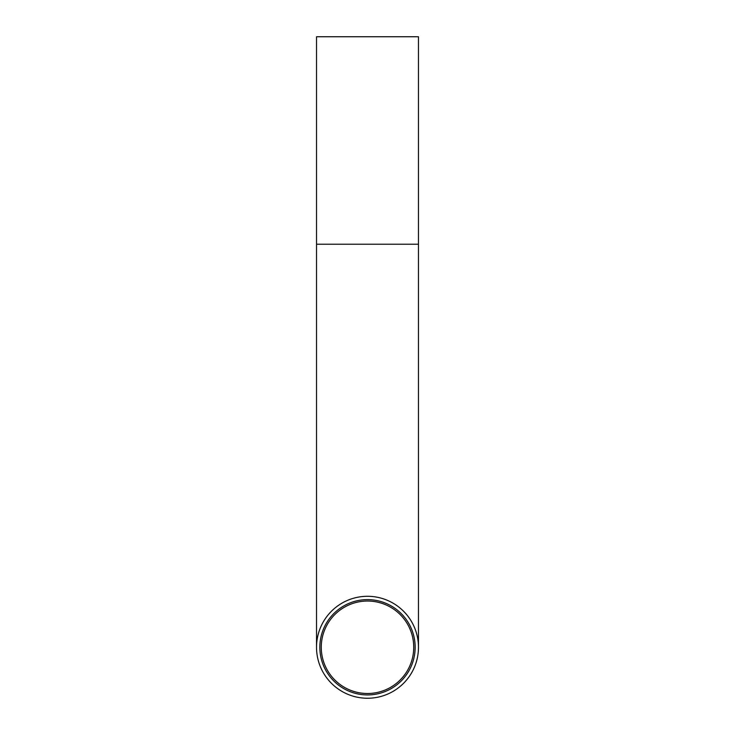 <?xml version="1.0" encoding="UTF-8"?>
<svg xmlns="http://www.w3.org/2000/svg" width="735" height="735" viewBox="0 0 735 735"><rect width="100%" height="100%" fill="white"/><g stroke="black" fill="none" stroke-linecap="round" stroke-linejoin="round"><path stroke-width="1.1" d="M321.269 647.278A46.231 46.231 0 0 1 367.5 601.037A46.231 46.231 0 0 1 413.731 647.278A46.231 46.231 0 0 1 367.5 693.509A46.231 46.231 0 0 1 321.269 647.278M418.472 244.213L316.528 244.213L316.528 36.75L418.472 36.75L418.472 647.278A50.972 50.972 0 0 1 367.5 698.25A50.972 50.972 0 0 1 316.528 647.278A50.972 50.972 0 0 1 367.5 596.296A50.972 50.972 0 0 1 418.472 647.278M319.844 647.278A47.656 47.656 0 0 1 367.5 599.622A47.656 47.656 0 0 1 415.156 647.278A47.656 47.656 0 0 1 367.5 694.933A47.656 47.656 0 0 1 319.844 647.278M316.528 244.213L316.528 647.278"/></g></svg>
